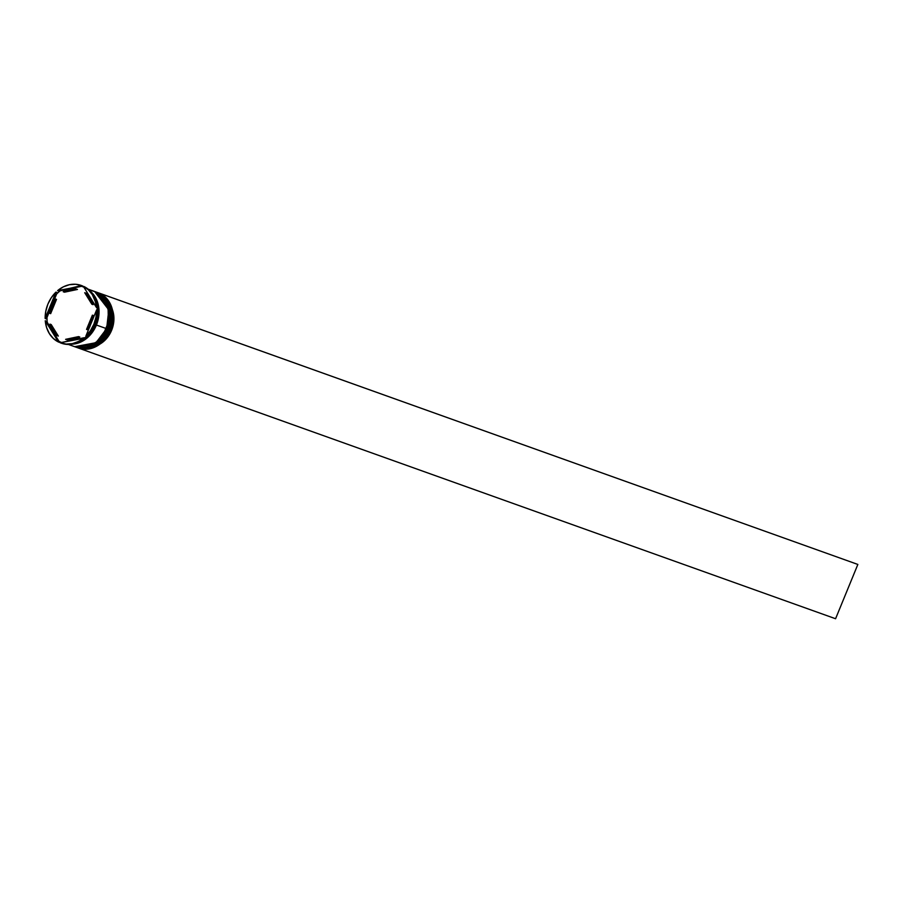 <?xml version="1.0" encoding="UTF-8"?>
<svg xmlns="http://www.w3.org/2000/svg" width="903" height="903" viewBox="0 0 903 903"><rect width="100%" height="100%" fill="white"/><g stroke="black" fill="none" stroke-linecap="round" stroke-linejoin="round"><path stroke-width="1.35" d="M108.507 329.313L107.999 303.194M96.113 292.019L96.113 292.019A29.359 24.11 109.7 0 1 96.294 292.075A29.359 24.11 109.7 0 1 108.529 329.369L110.685 310.53L96.429 292.12L110.809 310.576L108.653 329.414A29.359 24.11 -70.3 0 0 96.429 292.12A29.359 24.11 -70.3 0 0 96.361 292.098M108.529 329.369L108.529 329.369A29.359 24.11 109.7 0 1 76.529 347.362L97.919 343.366L108.529 329.369M76.597 347.384A29.359 24.11 -70.3 0 0 76.665 347.407A29.359 24.11 -70.3 0 0 108.653 329.414L98.043 343.411L76.529 347.362M105.73 328.32L106.633 328.692L108.789 309.853L94.533 291.443L108.913 309.898L106.757 328.737A29.359 24.11 -70.3 0 0 94.533 291.443A29.359 24.11 -70.3 0 0 94.465 291.421M94.228 291.342L94.228 291.342A29.359 24.11 109.7 0 1 94.409 291.398A29.359 24.11 109.7 0 1 106.633 328.692L106.633 328.692A29.359 24.11 109.7 0 1 74.644 346.684L96.023 342.688L106.633 328.692M74.701 346.707A29.359 24.11 -70.3 0 0 74.768 346.729A29.359 24.11 -70.3 0 0 106.757 328.737L96.147 342.734L74.644 346.684M97.75 292.606A29.359 24.11 109.7 0 1 110.55 330.092A29.359 24.11 -70.3 0 0 98.314 292.798L97.185 292.391A29.359 24.11 109.7 0 1 109.41 329.685A29.359 24.11 -70.3 0 0 96.802 292.267A29.359 24.11 109.7 0 1 97.185 292.391M108.789 329.426L109.41 329.685A29.359 24.11 109.7 0 1 77.421 347.678A29.359 24.11 109.7 0 1 77.037 347.542A29.359 24.11 -70.3 0 0 109.41 329.685L108.789 329.426M75.841 347.113A29.359 24.11 -70.3 0 0 76.157 347.226A29.359 24.11 -70.3 0 0 108.146 329.234L107.525 329.008A29.359 24.11 -70.3 0 0 94.905 291.59A29.359 24.11 109.7 0 1 95.289 291.714A29.359 24.11 109.7 0 1 107.525 329.008L108.146 329.234A29.359 24.11 -70.3 0 0 95.921 291.94A29.359 24.11 -70.3 0 0 95.605 291.827M97.524 310.192A30.533 25.07 109.7 0 1 94.77 324.516L93.889 324.2A30.533 25.07 109.7 0 1 85.841 336.209L86.722 336.526A30.533 25.07 -70.3 0 0 94.77 324.516A30.533 25.07 -70.3 0 0 97.524 310.192L96.632 309.876L85.841 336.209L90.435 330.69L93.889 324.2L96 317.122L96.632 309.876A30.533 25.07 109.7 0 1 93.889 324.2L94.77 324.516A30.533 25.07 109.7 0 1 86.722 336.526L85.841 336.209L96.632 309.876L97.524 310.192M97.163 307.844A29.822 24.494 109.7 0 1 97.298 310.113A29.822 24.494 -70.3 0 0 97.163 307.844M84.227 286.657A30.533 25.07 109.7 0 1 97.411 307.923A30.533 25.07 -70.3 0 0 84.227 286.657L83.347 286.341L96.519 307.607L95.187 300.778L92.422 294.739L88.392 289.829L83.347 286.341A30.533 25.07 109.7 0 1 96.519 307.607L97.411 307.923L96.519 307.607L83.347 286.341L84.227 286.657M81.507 286.307A29.822 24.494 109.7 0 1 83.9 287.233A29.822 24.494 -70.3 0 0 81.507 286.307L58.492 290.958L81.575 285.574L75.638 284.264L69.418 284.705L63.289 286.872L57.6 290.642A30.533 25.07 109.7 0 1 81.168 285.427A30.533 25.07 109.7 0 1 81.575 285.574L82.466 285.89L81.507 286.307L60.196 290.811L57.6 290.642L82.466 285.89A30.533 25.07 -70.3 0 0 82.049 285.743A30.533 25.07 -70.3 0 0 81.642 285.596A30.533 25.07 109.7 0 1 82.466 285.89L81.507 286.307M56.607 294.051A29.822 24.494 109.7 0 1 60.196 290.811A29.822 24.494 -70.3 0 0 56.607 294.051L53.604 301.365L56.607 294.051M68.38 344.449L74.26 346.549A29.359 24.11 -70.3 0 0 106.261 328.557L96.418 325.035L98.991 313.917L98.867 308.329L95.842 298.171L90.751 291.646A29.359 24.11 109.7 0 1 96.418 325.035L106.261 328.557A29.359 24.11 -70.3 0 0 94.025 291.263L88.144 289.163M92.422 293.768L95.21 297.945L98.246 308.104L98.359 313.691L95.786 324.809L93.19 329.922L85.864 338.264L81.428 341.176L74.983 343.512A29.359 24.11 -70.3 0 0 95.786 324.809L94.792 324.459L95.786 324.809A29.359 24.11 -70.3 0 0 92.67 294.073M72.488 344.043L77.319 343.208L86.451 338.399L93.743 330.092L96.328 325.001L98.066 319.538L98.777 308.352L95.752 298.25L91.406 292.403L98.912 310.113L96.328 325.001L88.652 336.458L72.951 344.009M50.658 313.646L49.394 313.194A25.837 21.209 109.7 0 1 51.437 305.688A25.837 21.209 109.7 0 1 55.241 298.949L56.505 299.401L50.658 313.646L49.394 313.194L55.241 298.949L50.184 309.379L49.394 313.194L55.241 298.949L56.505 299.401L50.658 313.646M100.007 344.043A25.6 21.017 -70.3 0 0 111.633 330.25L110.629 329.888L111.633 330.25A25.6 21.017 -70.3 0 0 112.344 309.526M99.59 344.269L106.633 338.456L111.633 330.25L113.857 320.836L113.812 316.106L112.333 309.526M85.977 293.17L84.713 292.719A25.837 21.209 109.7 0 1 91.846 304.221L93.099 304.672A25.837 21.209 -70.3 0 0 85.977 293.17L90.368 298.182L93.099 304.672L91.846 304.221L89.104 297.73L84.713 292.719L91.846 304.221L84.713 292.719L85.977 293.17M93.099 318.499A25.837 21.209 -70.3 0 0 93.652 315.599L92.388 315.147A25.837 21.209 109.7 0 1 86.541 329.392L87.805 329.843A25.837 21.209 -70.3 0 0 89.442 327.428M79.825 337.056L78.561 336.605A25.837 21.209 109.7 0 1 65.603 339.336L66.856 339.788A25.837 21.209 -70.3 0 0 79.825 337.056L73.403 339.551L65.603 339.336L72.138 339.099L78.561 336.605L65.603 339.336L78.561 336.605L79.825 337.056M58.334 336.074L57.07 335.623A25.837 21.209 109.7 0 1 49.947 324.121L51.2 324.572L58.334 336.074L57.07 335.623L49.947 324.121L52.679 330.611L57.07 335.623L49.947 324.121L51.2 324.572L58.334 336.074M92.874 319.414L93.652 315.599L92.388 315.147L86.541 329.392L90.356 322.664L92.388 315.147L86.541 329.392L87.805 329.843L89.916 326.615M84.182 337.711L60.208 342.768L66.145 344.077L72.364 343.637L78.493 341.469L84.182 337.711A30.533 25.07 109.7 0 1 60.614 342.926A30.533 25.07 109.7 0 1 60.208 342.768L85.063 338.027A30.533 25.07 109.7 0 1 61.088 343.084A30.533 25.07 -70.3 0 0 61.494 343.242A30.533 25.07 -70.3 0 0 85.063 338.027L84.182 337.711M58.435 342L45.263 320.734L46.606 327.563L49.372 333.602L53.39 338.512L58.435 342A30.533 25.07 109.7 0 1 45.263 320.734L47.261 322.36A29.822 24.494 109.7 0 1 47.012 317.45L46.03 318.782L45.15 318.466L55.952 292.132L51.347 297.651L47.893 304.142L45.793 311.219L45.15 318.466A30.533 25.07 109.7 0 1 55.952 292.132L56.833 292.448L55.952 292.132L45.15 318.466L46.03 318.782L47.012 317.45A29.822 24.494 -70.3 0 0 47.261 322.36L58.966 341.266L59.316 342.316L58.435 342L45.263 320.734L47.261 322.36L58.966 341.266L59.316 342.316L58.435 342M96.418 325.035L90.469 334.686L86.496 338.49L77.331 343.321L71.98 344.19A29.359 24.11 109.7 0 0 96.418 325.035M74.181 346.526L82.32 347.678L87.173 346.842L96.35 342.011L103.664 333.67L108.01 323.071L108.721 311.851L105.685 301.692L99.375 294.164L95.278 291.759L90.751 290.405M107.525 329.008A29.359 24.11 109.7 0 1 75.525 347A29.359 24.11 109.7 0 1 75.152 346.865A29.359 24.11 -70.3 0 0 107.525 329.008M76.066 347.204L84.216 348.355L93.799 345.601L102.208 338.885L108.146 329.234L110.73 318.104L109.545 307.212L104.782 298.193L101.271 294.841L95.831 291.906M77.421 347.678L78.55 348.084A29.359 24.11 -70.3 0 0 110.55 330.092A29.359 24.11 109.7 0 1 77.985 347.869M61.528 342.485A29.822 24.494 109.7 0 1 58.966 341.266A29.822 24.494 -70.3 0 0 61.528 342.485M86.462 336.435A29.822 24.494 109.7 0 1 84.769 337.914A29.822 24.494 -70.3 0 0 86.462 336.435M49.947 310.305L47.012 317.45L49.947 310.305M77.455 289.457L64.485 292.188L63.221 291.737A25.837 21.209 109.7 0 1 76.191 289.005L77.455 289.457L64.485 292.188L63.221 291.737L76.191 289.005L69.644 289.242L63.221 291.737L76.191 289.005L77.455 289.457M78.324 348.005L835.58 618.736L78.313 348.016M98.799 292.978L857.85 564.443L835.58 618.736L857.85 564.443L98.811 292.956M96.429 292.12C110.234 299.198 114.342 311.637 108.778 329.448C101.192 344.72 90.492 350.703 76.665 347.407M94.533 291.443C108.337 298.521 112.457 310.959 106.881 328.771C99.296 344.043 88.596 350.025 74.768 346.729M95.289 291.714L95.921 291.94M61.494 343.242L60.614 342.926M82.049 285.743L81.168 285.427M75.525 347L76.157 347.226"/></g></svg>
